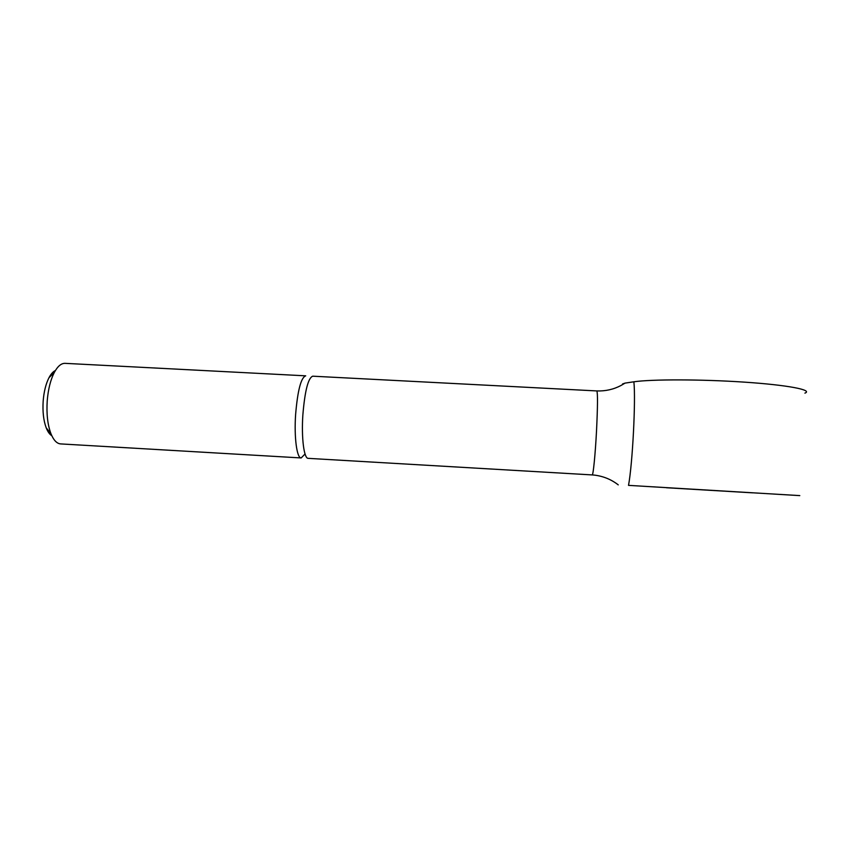 <?xml version="1.0" encoding="UTF-8"?>
<svg xmlns="http://www.w3.org/2000/svg" width="859" height="859" viewBox="0 0 859 859"><rect width="100%" height="100%" fill="white"/><g stroke="black" fill="none" stroke-linecap="round" stroke-linejoin="round"><path stroke-width="1.29" d="M301.187 457.944L60.624 443.91C56.791 443.598 53.537 440.141 50.885 433.548C47.621 424.722 46.397 413.834 47.224 400.863C48.158 389.406 50.498 379.968 54.246 372.581C57.607 366.31 61.214 363.239 65.069 363.346L305.707 375.834C301.004 377.573 297.633 390.469 295.614 414.51C294.036 437.489 296.87 458.33 301.187 457.944L304.784 454.261M51.798 435.706C49.629 434.386 47.771 431.776 46.225 427.879C43.519 420.588 42.499 411.622 43.175 400.981C43.938 391.575 45.881 383.812 48.995 377.692C50.96 373.987 53.086 371.603 55.395 370.53M596.822 390.931C597.81 393.014 597.703 406.382 596.511 431.046C595.298 454.411 593.204 475.36 592.216 474.92L308.209 458.352C304.011 458.749 301.294 437.897 302.862 414.908C304.87 390.856 308.156 377.949 312.73 376.188L596.822 390.931C605.423 391.242 613.487 389.438 620.993 385.498L625.073 383.103L633.878 381.793C651.519 379.216 700.912 379.216 744.248 382.126C787.692 385.015 813.387 389.997 804.915 393.132M628.52 485.367L799.793 495.611L628.52 485.367C632.557 463.849 635.853 399.768 633.878 381.793M622.635 384.596L622.517 383.994L625.073 383.103M752.752 492.841L666.391 487.74L752.752 492.841M46.225 427.879L50.885 433.548M618.244 484.873C611.415 479.547 603.576 476.305 594.739 475.145L592.195 474.92M48.995 377.692L54.246 372.581"/></g></svg>
